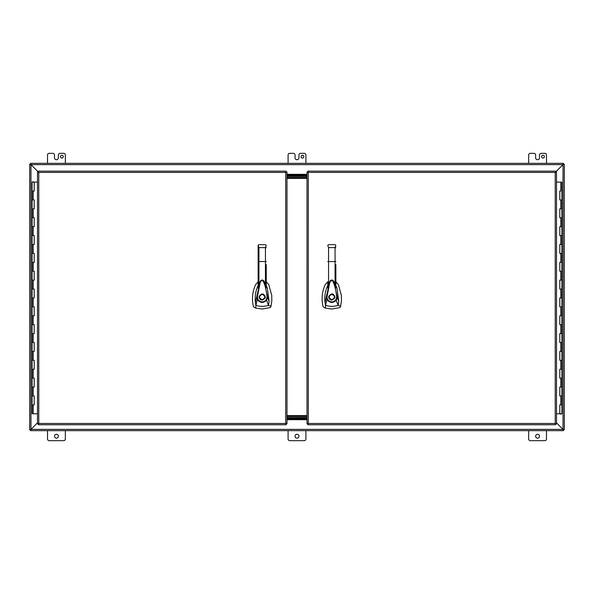 <?xml version="1.0" encoding="UTF-8"?>
<svg xmlns="http://www.w3.org/2000/svg" width="594" height="594" viewBox="0 0 594 594"><rect width="100%" height="100%" fill="white"/><g stroke="black" fill="none" stroke-linecap="round" stroke-linejoin="round"><path stroke-width="0.89" d="M37.994 423.893L38.766 423.47L38.343 424.74L286.13 424.74L285.699 423.47L286.976 423.893L286.976 171.993L285.699 172.416L286.13 171.146L38.343 171.146L38.773 172.423L37.496 171.993L37.496 423.893L38.773 423.47L38.343 424.242M285.707 172.423L38.773 172.423L38.773 423.47L285.699 423.47L285.699 172.423M33.286 182.031L33.732 182.031L33.286 181.801M33.064 181.801L32.618 181.801L33.064 182.031M33.175 404.863L32.135 404.863L34.214 404.863L33.175 404.863L33.175 413.773L32.135 413.773L32.135 182.113L37.496 182.113M33.175 413.773L37.496 413.773M34.214 191.023L32.135 191.023L34.214 191.023L34.214 182.113M34.214 199.933L32.135 199.933L34.214 199.933L34.214 208.843L32.135 208.843L34.214 208.843M34.214 217.753L32.135 217.753L34.214 217.753L34.214 226.663L32.135 226.663L34.214 226.663M34.214 235.573L32.135 235.573L34.214 235.573L34.214 244.483L32.135 244.483L34.214 244.483M34.214 253.393L32.135 253.393L34.214 253.393L34.214 262.303L32.135 262.303L34.214 262.303M34.214 271.213L32.135 271.213L34.214 271.213L34.214 280.123L32.135 280.123L34.214 280.123M34.214 289.033L32.135 289.033L34.214 289.033L34.214 297.943L32.135 297.943L34.214 297.943M34.214 306.853L32.135 306.853L34.214 306.853L34.214 315.763L32.135 315.763L34.214 315.763M34.214 324.673L32.135 324.673L34.214 324.673L34.214 333.583L32.135 333.583L34.214 333.583M34.214 342.493L32.135 342.493L34.214 342.493L34.214 351.403L32.135 351.403L34.214 351.403M34.214 360.313L32.135 360.313L34.214 360.313L34.214 369.223L32.135 369.223L34.214 369.223M34.214 378.133L32.135 378.133L34.214 378.133L34.214 387.043L32.135 387.043L34.214 387.043M34.214 395.953L32.135 395.953L34.214 395.953L34.214 404.863M555.657 424.242L555.227 423.47L556.504 423.893L556.504 171.993L555.227 172.416L555.657 171.146L307.87 171.146L308.293 172.423L307.024 171.993L307.024 423.893L308.301 423.47L307.87 424.74L555.657 424.74L555.234 423.47L556.006 423.893M307.521 423.893L308.301 423.47L307.87 424.242M307.87 171.644L308.301 172.416L307.521 171.993M556.006 171.993L555.234 172.423L555.657 171.644M307.87 423.893L308.293 423.47L307.87 423.893L308.293 423.47L555.227 423.47L555.227 172.423L555.657 171.993L555.234 172.416L308.301 172.423L307.87 171.993L308.293 172.416L308.301 423.47L307.87 423.893M555.657 171.993L555.234 172.423L555.657 171.993M555.657 423.893L555.227 423.47L555.657 423.893M307.87 171.993L308.301 172.416L307.87 171.993M560.714 413.855L560.268 413.855L560.714 414.085M560.936 414.085L561.382 414.085L560.936 413.855M560.825 191.023L559.786 191.023L560.825 191.023L560.825 182.113L561.865 182.113L561.865 413.773L556.504 413.773M560.825 182.113L556.504 182.113M559.786 404.863L561.865 404.863L559.786 404.863L559.786 413.773M559.786 395.953L561.865 395.953L559.786 395.953L559.786 387.043L561.865 387.043L559.786 387.043M559.786 378.133L561.865 378.133L559.786 378.133L559.786 369.223L561.865 369.223L559.786 369.223M559.786 360.313L561.865 360.313L559.786 360.313L559.786 351.403L561.865 351.403L559.786 351.403M559.786 342.493L561.865 342.493L559.786 342.493L559.786 333.583L561.865 333.583L559.786 333.583M559.786 324.673L561.865 324.673L559.786 324.673L559.786 315.763L561.865 315.763L559.786 315.763M559.786 306.853L561.865 306.853L559.786 306.853L559.786 297.943L561.865 297.943L559.786 297.943M559.786 289.033L561.865 289.033L559.786 289.033L559.786 280.123L561.865 280.123L559.786 280.123M559.786 271.213L561.865 271.213L559.786 271.213L559.786 262.303L561.865 262.303L559.786 262.303M559.786 253.393L561.865 253.393L559.786 253.393L559.786 244.483L561.865 244.483L559.786 244.483M559.786 235.573L561.865 235.573L559.786 235.573L559.786 226.663L561.865 226.663L559.786 226.663M559.786 217.753L561.865 217.753L559.786 217.753L559.786 208.843L561.865 208.843L559.786 208.843M559.786 199.933L561.865 199.933L559.786 199.933L559.786 191.023M307.024 418.399L286.976 418.399M286.976 417.552L307.024 417.552L286.976 417.552M286.976 175.601L307.024 175.601M307.024 176.448L286.976 176.448L307.024 176.448M307.024 416.439L286.976 416.439L307.024 416.439M286.976 415.592L307.024 415.592M307.024 178.408L286.976 178.408M286.976 177.561L307.024 177.561L286.976 177.561M327.754 281.794L325.23 284.63C321.97 291.78 321.265 299.183 323.114 306.823L325.408 308.123L331.808 309.029L339.82 307.588L340.511 306.823L341.453 300.787L341.342 295.27L338.387 284.63L335.862 281.794M331.808 293.882C335.833 295.961 335.833 298.039 331.808 300.118C327.791 298.039 327.791 295.961 331.808 293.882L332.417 293.941M334.875 297.594L334.734 295.909M333.568 294.424L333.026 294.127M331.808 299.673C328.363 297.891 328.363 296.109 331.808 294.327C335.261 296.109 335.261 297.891 331.808 299.673M327.754 285.558L327.65 285.766C325.185 291.112 324.309 296.71 325.022 302.561L329.87 281.289C331.148 279.581 332.432 279.581 333.731 281.289L333.999 282.002M333.731 281.289L337.206 297.149L338.721 301.514L336.976 288.164L335.862 285.558M335.862 286.82L335.862 288.097L334.006 282.031M333.991 281.979C332.425 279.7 331.051 279.47 329.87 281.289L327.754 288.09L327.754 286.754M325.022 302.561L325.512 305.353L326.975 299.517L326.418 297.178L326.952 297.2L329.514 284.029C329.767 281.408 330.865 280.361 332.811 280.895L334.437 285.127C335.721 289.827 336.471 293.844 336.679 297.171L337.206 297.149L336.197 300.26L338.112 305.353L340.637 306.296M338.721 301.514L338.112 305.353L336.895 305.71C333.063 306.675 329.269 306.556 325.512 305.353L325.408 308.123M335.862 264.508L335.862 288.097M327.754 288.09L327.754 282.239M335.862 261.568L327.754 261.568M335.788 299.955L336.197 300.26C332.892 303.386 329.819 303.133 326.975 299.517L327.435 299.287C329.974 302.539 332.759 302.762 335.788 299.955L336.679 297.171M326.952 297.2L327.435 299.287M335.862 245.456L335.061 244.654L335.862 245.456L335.061 247.609L335.061 285.32M328.556 244.654L327.754 245.456L328.556 244.654L327.754 245.456L328.556 244.654L335.061 244.654L335.862 245.441M335.328 247.78L335.862 247.624M328.556 285.306L328.556 247.609L327.754 245.441M328.749 296.406L328.69 296.978M328.705 297.304L328.89 298.091M329.158 298.641L330.242 299.695M330.598 299.873L330.977 300.007M258.138 281.794L255.613 284.63C252.346 291.78 251.641 299.183 253.489 306.823L255.784 308.123L262.192 309.029L270.196 307.588L270.886 306.823L271.829 300.787L271.725 295.27L268.77 284.63L266.246 281.794M262.192 293.882C266.209 295.961 266.209 298.039 262.192 300.118C258.167 298.039 258.167 295.961 262.192 293.882M264.879 298.582L265.102 298.121M265.251 297.594L265.11 295.909M263.944 294.424L263.439 294.141M262.192 299.673C258.739 297.891 258.739 296.109 262.192 294.327C265.637 296.109 265.637 297.891 262.192 299.673M258.138 285.558L258.026 285.766C255.561 291.112 254.685 296.71 255.398 302.561L260.246 281.289C261.523 279.581 262.808 279.581 264.107 281.289L264.375 282.002M264.107 281.289L267.59 297.149L269.097 301.514L267.352 288.164L266.246 285.558M266.246 286.82L266.246 288.097L264.382 282.031M260.231 281.326L258.138 288.09L258.138 286.754M255.398 302.561L255.888 305.353L257.351 299.517L256.794 297.178L257.328 297.2L259.89 284.029C260.15 281.408 261.249 280.361 263.187 280.895L264.813 285.127C266.105 289.827 266.847 293.844 267.055 297.171L267.59 297.149L266.572 300.26L268.488 305.353L271.02 306.296M269.097 301.514L268.488 305.353L267.27 305.71C263.439 306.675 259.645 306.556 255.888 305.353L255.784 308.123M266.246 264.508L266.246 288.097M258.197 245.151L258.138 261.568L258.138 245.441L258.939 244.654L258.219 245.099M258.138 288.09L258.138 261.568L258.939 261.516L258.939 247.609L258.138 245.441M266.246 261.568L258.939 261.516L258.939 285.306M266.164 299.955L266.572 300.26C263.268 303.386 260.194 303.133 257.351 299.517L257.818 299.287C260.358 302.539 263.135 302.762 266.164 299.955L267.055 297.171M257.328 297.2L257.818 299.287M266.246 245.456L265.444 244.654L266.246 245.456L265.444 247.609L265.444 285.32M258.939 244.654L265.444 244.654L266.246 245.441M265.711 247.78L266.246 247.624M259.125 296.406L259.073 296.978M259.088 297.304L259.274 298.106M259.533 298.641L260.677 299.725M260.974 299.873L261.353 300.007M301.039 156.668A1.396 1.396 0 0 1 302.428 155.279A1.396 1.396 0 0 1 303.824 156.668A1.396 1.396 0 0 1 302.428 158.063A1.396 1.396 0 0 1 301.039 156.668M60.469 156.668A1.388 1.388 0 0 1 61.858 155.272A1.388 1.388 0 0 1 63.254 156.668A1.388 1.388 0 0 1 61.858 158.056A1.388 1.388 0 0 1 60.469 156.668M535.625 436.219A1.953 1.953 0 0 1 537.57 434.273A1.953 1.953 0 0 1 539.515 436.219A1.953 1.953 0 0 1 537.57 438.172A1.953 1.953 0 0 1 535.625 436.219M54.485 436.219A1.953 1.953 0 0 1 56.43 434.266A1.953 1.953 0 0 1 58.383 436.219A1.953 1.953 0 0 1 56.43 438.164A1.953 1.953 0 0 1 54.485 436.219M295.047 436.219A1.945 1.945 0 0 1 297 434.273A1.945 1.945 0 0 1 298.945 436.219A1.945 1.945 0 0 1 297 438.172A1.945 1.945 0 0 1 295.047 436.219M544.394 156.668A1.388 1.388 0 0 0 542.998 155.279A1.388 1.388 0 0 0 541.609 156.668A1.388 1.388 0 0 0 542.998 158.063A1.388 1.388 0 0 0 544.394 156.668M563.454 163.35L563.023 164.627L563.023 429.373L564.3 429.804L563.023 429.373L563.454 429.804L563.023 429.373L30.977 429.373L30.546 430.65L30.977 429.373L30.546 429.804L30.977 429.373L30.977 164.627L563.023 164.627L564.3 164.196L564.3 429.804L564.3 164.196L563.023 164.627L563.454 163.35L30.546 163.35L30.977 164.627L29.7 164.196L29.7 429.804L29.7 164.196L30.977 164.627L30.546 163.35M563.454 430.65L563.023 429.373L563.454 430.65L30.546 430.65M30.977 429.373L29.7 429.804L30.977 429.373L37.496 422.854L30.977 429.373M563.023 164.627L555.227 172.416L563.023 164.627M30.977 164.627L38.773 172.416L30.977 164.627M563.023 429.373L556.504 422.854L563.023 429.373M286.976 174.755L307.024 174.755M307.024 419.245L286.976 419.245M546.48 163.35L546.48 154.997A1.671 1.671 0 0 0 544.809 153.326L541.186 153.326A1.671 1.671 0 0 0 539.515 154.997L539.515 157.781A1.945 1.945 0 0 1 537.577 159.727L537.57 159.727A1.945 1.945 0 0 1 535.625 157.781L535.625 154.997A1.671 1.671 0 0 0 533.954 153.326L530.331 153.326A1.671 1.671 0 0 0 528.66 154.997L528.66 163.35M288.09 430.65L288.09 439.003A1.671 1.671 0 0 0 289.761 440.674L304.239 440.674A1.671 1.671 0 0 0 305.91 439.003L305.91 430.65M47.52 430.65L47.52 439.003A1.671 1.671 0 0 0 49.191 440.674L63.669 440.674A1.671 1.671 0 0 0 65.34 439.003L65.34 430.65M528.66 430.65L528.66 439.003A1.671 1.671 0 0 0 530.331 440.674L544.809 440.674A1.671 1.671 0 0 0 546.48 439.003L546.48 430.65M47.52 163.35L47.52 154.997A1.671 1.671 0 0 1 49.191 153.326L52.814 153.326A1.671 1.671 0 0 1 54.485 154.997L54.485 157.781A1.945 1.945 0 0 0 56.43 159.727L56.43 159.727A1.945 1.945 0 0 0 58.375 157.781L58.375 154.997A1.671 1.671 0 0 1 60.046 153.326L63.669 153.326A1.671 1.671 0 0 1 65.34 154.997L65.34 163.35M288.09 163.35L288.09 154.997A1.671 1.671 0 0 1 289.761 153.326L293.384 153.326A1.671 1.671 0 0 1 295.055 154.997L295.055 157.781A1.945 1.945 0 0 0 297 159.727L297 159.727A1.945 1.945 0 0 0 298.945 157.781L298.945 154.997A1.671 1.671 0 0 1 300.616 153.326L304.239 153.326A1.671 1.671 0 0 1 305.91 154.997L305.91 163.35M33.175 191.023L33.175 199.933M33.175 208.843L33.175 217.753M33.175 226.663L33.175 235.573M33.175 244.483L33.175 253.393M33.175 262.303L33.175 271.213M33.175 280.123L33.175 289.033M33.175 297.943L33.175 306.853M33.175 315.763L33.175 324.673M33.175 333.583L33.175 342.493M33.175 351.403L33.175 360.313M33.175 369.223L33.175 378.133M33.175 387.043L33.175 395.953M560.825 404.863L560.825 395.953M560.825 387.043L560.825 378.133M560.825 369.223L560.825 360.313M560.825 351.403L560.825 342.493M560.825 333.583L560.825 324.673M560.825 315.763L560.825 306.853M560.825 297.943L560.825 289.033M560.825 280.123L560.825 271.213M560.825 262.303L560.825 253.393M560.825 244.483L560.825 235.573M560.825 226.663L560.825 217.753M560.825 208.843L560.825 199.933M335.061 247.609L328.556 247.609M265.444 247.609L258.939 247.609M307.024 174.324L286.976 174.324M286.976 419.676L307.024 419.676M264.367 281.979C262.8 279.7 261.427 279.47 260.246 281.289L260.224 281.348"/></g></svg>
